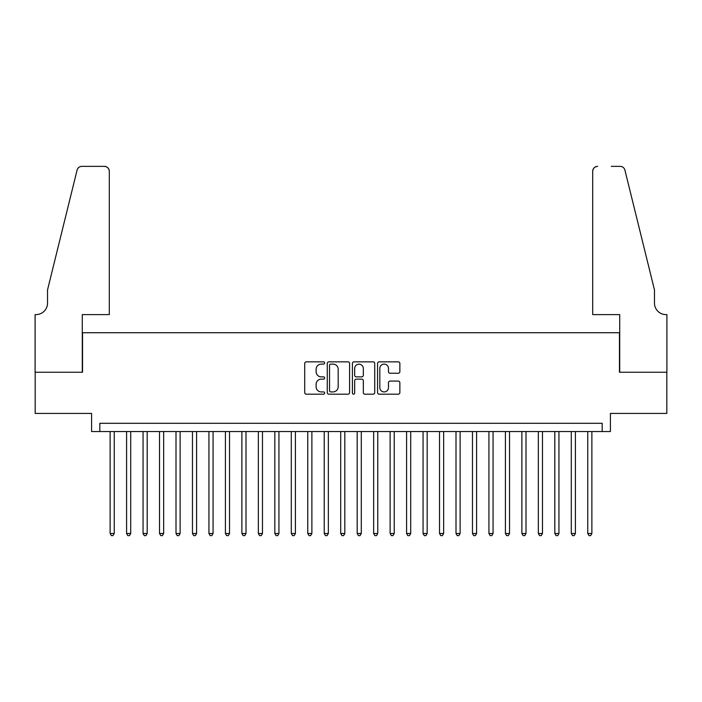 <?xml version="1.0" encoding="UTF-8"?>
<svg xmlns="http://www.w3.org/2000/svg" width="702" height="702" viewBox="0 0 702 702"><rect width="100%" height="100%" fill="white"/><g stroke="black" fill="none" stroke-linecap="round" stroke-linejoin="round"><path stroke-width="1.05" d="M324.649 362.978A1.132 1.132 0 0 0 323.517 361.846L306.335 361.846A1.615 1.615 0 0 0 304.721 363.46L304.721 392.558A1.615 1.615 0 0 0 306.335 394.182L323.517 394.182A1.132 1.132 0 0 0 324.649 393.05A1.132 1.132 0 0 0 323.517 391.918L321.297 391.918A5.177 5.177 0 0 1 316.119 386.741L316.119 384.319A5.177 5.177 0 0 1 321.297 379.141L323.517 379.141A1.132 1.132 0 0 0 324.649 378.009A1.132 1.132 0 0 0 323.517 376.877L321.297 376.877A5.177 5.177 0 0 1 316.119 371.709L316.119 369.278A5.177 5.177 0 0 1 321.297 364.11L323.517 364.11A1.132 1.132 0 0 0 324.649 362.978M398.245 373.245A1.615 1.615 0 0 0 399.868 371.621L399.868 363.46A1.615 1.615 0 0 0 398.245 361.846L379.168 361.846A1.615 1.615 0 0 0 377.553 363.46L377.553 392.558A1.615 1.615 0 0 0 379.168 394.182L398.245 394.182A1.615 1.615 0 0 0 399.868 392.558L399.868 382.695A1.615 1.615 0 0 0 398.245 381.081L390.084 381.081A1.615 1.615 0 0 0 388.469 382.695L388.469 387.592A4.326 4.326 0 0 1 384.143 391.918A4.326 4.326 0 0 1 379.817 387.592L379.817 368.436A4.326 4.326 0 0 1 384.143 364.11A4.326 4.326 0 0 1 388.469 368.436L388.469 371.621A1.615 1.615 0 0 0 390.084 373.245L398.245 373.245M602.176 431.537L610.407 431.537L610.407 413.425L666.821 413.425L666.821 372.244L619.462 372.244L619.462 332.722L82.538 332.722L82.538 372.244L35.179 372.244L35.179 413.425L91.593 413.425L91.593 431.537L602.176 431.537L602.176 423.306L99.824 423.306L99.824 431.537M349.587 363.46A1.615 1.615 0 0 0 347.973 361.846L328.896 361.846A1.615 1.615 0 0 0 327.272 363.46L327.272 392.558A1.615 1.615 0 0 0 328.896 394.182L347.973 394.182A1.615 1.615 0 0 0 349.587 392.558L349.587 363.46M354.027 361.846L373.104 361.846A1.615 1.615 0 0 1 374.728 363.46L374.728 392.558A1.615 1.615 0 0 1 373.104 394.182L364.943 394.182A1.615 1.615 0 0 1 363.329 392.558L363.329 380.756A1.615 1.615 0 0 0 361.714 379.141L356.291 379.141A1.615 1.615 0 0 0 354.677 380.756L354.677 393.05A1.132 1.132 0 0 1 353.545 394.182A1.132 1.132 0 0 1 352.413 393.05L352.413 363.46A1.615 1.615 0 0 1 354.027 361.846M330.668 364.11A1.132 1.132 0 0 0 329.536 365.242L329.536 390.786A1.132 1.132 0 0 0 330.668 391.918L333.011 391.918A5.177 5.177 0 0 0 338.188 386.741L338.188 369.278A5.177 5.177 0 0 0 333.011 364.11L330.668 364.11M363.329 368.515A4.326 4.326 0 0 0 359.003 364.189A4.326 4.326 0 0 0 354.677 368.515L354.677 375.263A1.615 1.615 0 0 0 356.291 376.877L361.714 376.877A1.615 1.615 0 0 0 363.329 375.263L363.329 368.515M110.126 431.537L110.126 533.494L114.242 533.494L114.242 431.537M114.242 533.494L113.004 535.635L111.355 535.635L110.126 533.494M109.301 314.601L109.301 171.306A4.94 4.94 0 0 0 104.361 166.365L81.88 166.365A4.94 4.94 0 0 0 77.08 170.13L47.534 289.891L47.534 303.071A11.53 11.53 0 0 1 36.004 314.601L35.1 314.601L35.1 372.244L82.283 372.244L82.283 314.601L109.301 314.601L109.301 171.306C108.986 168.331 107.336 166.681 104.361 166.365L90.69 166.365M77.08 170.13C78.334 167.418 78.334 167.418 77.08 170.13C78.334 167.418 78.334 167.418 77.08 170.13M47.534 303.071A11.53 11.53 0 0 1 36.004 314.601M592.699 314.601L592.699 171.306L592.699 314.601L619.717 314.601L619.717 372.244L666.9 372.244L666.9 314.601L665.996 314.601A11.53 11.53 0 0 1 654.466 303.071A11.53 11.53 0 0 0 665.996 314.601M645.41 253.168L624.92 170.13L654.466 289.891L654.466 303.071M611.31 166.365L620.12 166.365A4.94 4.94 0 0 1 624.92 170.13C623.666 167.418 623.666 167.418 624.92 170.13C623.666 167.418 623.666 167.418 624.92 170.13M597.639 166.365A4.94 4.94 0 0 0 592.699 171.306C593.014 168.331 594.664 166.681 597.639 166.365M126.588 431.537L126.588 533.494L130.712 533.494L130.712 431.537M130.712 533.494L129.475 535.635L127.825 535.635L126.588 533.494M143.059 431.537L143.059 533.494L147.183 533.494L147.183 431.537M147.183 533.494L145.946 535.635L144.296 535.635L143.059 533.494M159.53 431.537L159.53 533.494L163.654 533.494L163.654 431.537M163.654 533.494L162.416 535.635L160.767 535.635L159.53 533.494M176 431.537L176 533.494L180.124 533.494L180.124 431.537M180.124 533.494L178.887 535.635L177.237 535.635L176 533.494M192.471 431.537L192.471 533.494L196.595 533.494L196.595 431.537M196.595 533.494L195.358 535.635L193.708 535.635L192.471 533.494M208.942 431.537L208.942 533.494L213.066 533.494L213.066 431.537M213.066 533.494L211.828 535.635L210.179 535.635L208.942 533.494M225.412 431.537L225.412 533.494L229.528 533.494L229.528 431.537M229.528 533.494L228.299 535.635L226.649 535.635L225.412 533.494M241.883 431.537L241.883 533.494L245.998 533.494L245.998 431.537M245.998 533.494L244.77 535.635L243.12 535.635L241.883 533.494M258.354 431.537L258.354 533.494L262.469 533.494L262.469 431.537M262.469 533.494L261.241 535.635L259.591 535.635L258.354 533.494M274.824 431.537L274.824 533.494L278.94 533.494L278.94 431.537M278.94 533.494L277.711 535.635L276.062 535.635L274.824 533.494M291.295 431.537L291.295 533.494L295.41 533.494L295.41 431.537M295.41 533.494L294.182 535.635L292.532 535.635L291.295 533.494M307.766 431.537L307.766 533.494L311.881 533.494L311.881 431.537M311.881 533.494L310.644 535.635L309.003 535.635L307.766 533.494M324.236 431.537L324.236 533.494L328.352 533.494L328.352 431.537M328.352 533.494L327.114 535.635L325.474 535.635L324.236 533.494M340.707 431.537L340.707 533.494L344.822 533.494L344.822 431.537M344.822 533.494L343.585 535.635L341.944 535.635L340.707 533.494M357.178 431.537L357.178 533.494L361.293 533.494L361.293 431.537M361.293 533.494L360.056 535.635L358.415 535.635L357.178 533.494M373.648 431.537L373.648 533.494L377.764 533.494L377.764 431.537M377.764 533.494L376.526 535.635L374.886 535.635L373.648 533.494M390.119 431.537L390.119 533.494L394.234 533.494L394.234 431.537M394.234 533.494L392.997 535.635L391.356 535.635L390.119 533.494M406.59 431.537L406.59 533.494L410.705 533.494L410.705 431.537M410.705 533.494L409.468 535.635L407.818 535.635L406.59 533.494M423.06 431.537L423.06 533.494L427.176 533.494L427.176 431.537M427.176 533.494L425.938 535.635L424.289 535.635L423.06 533.494M439.531 431.537L439.531 533.494L443.646 533.494L443.646 431.537M443.646 533.494L442.409 535.635L440.759 535.635L439.531 533.494M456.002 431.537L456.002 533.494L460.117 533.494L460.117 431.537M460.117 533.494L458.88 535.635L457.23 535.635L456.002 533.494M472.472 431.537L472.472 533.494L476.588 533.494L476.588 431.537M476.588 533.494L475.351 535.635L473.701 535.635L472.472 533.494M488.934 431.537L488.934 533.494L493.058 533.494L493.058 431.537M493.058 533.494L491.821 535.635L490.171 535.635L488.934 533.494M505.405 431.537L505.405 533.494L509.529 533.494L509.529 431.537M509.529 533.494L508.292 535.635L506.642 535.635L505.405 533.494M521.876 431.537L521.876 533.494L526 533.494L526 431.537M526 533.494L524.763 535.635L523.113 535.635L521.876 533.494M538.346 431.537L538.346 533.494L542.471 533.494L542.471 431.537M542.471 533.494L541.233 535.635L539.584 535.635L538.346 533.494M554.817 431.537L554.817 533.494L558.941 533.494L558.941 431.537M558.941 533.494L557.704 535.635L556.054 535.635L554.817 533.494M571.288 431.537L571.288 533.494L575.412 533.494L575.412 431.537M575.412 533.494L574.175 535.635L572.525 535.635L571.288 533.494M587.758 431.537L587.758 533.494L591.874 533.494L591.874 431.537M591.874 533.494L590.645 535.635L588.996 535.635L587.758 533.494"/></g></svg>
